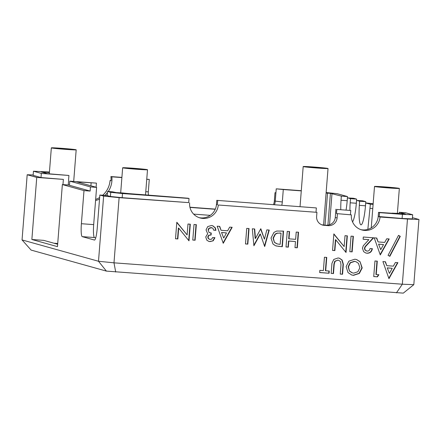 <?xml version="1.0" encoding="UTF-8"?>
<svg xmlns="http://www.w3.org/2000/svg" width="441" height="441" viewBox="0 0 441 441"><rect width="100%" height="100%" fill="white"/><g stroke="black" fill="none" stroke-linecap="round" stroke-linejoin="round"><path stroke-width="0.66" d="M33.163 174.978L27.182 174.746L22.05 239.926L31.102 250.08L106.408 271.105L403.306 293.133L413.818 284.66L418.95 219.48L412.44 217.667M359.316 205.352L365.457 205.804L365.782 201.669L359.641 201.212L359.316 205.352A20.766 3.104 94.2 0 0 360.975 224.838A20.766 3.104 94.2 0 0 365.38 207.044L365.385 206.95A20.766 3.104 94.2 0 0 365.699 203.003L370.368 204.205L373.097 204.409M350.171 202.799L356.311 203.251L356.637 199.117L350.496 198.659L350.171 202.799A20.766 3.104 94.2 0 0 349.911 210.241M341.025 200.247L347.172 200.699L347.497 196.565L341.351 196.107L341.025 200.247A20.766 3.104 94.2 0 0 340.777 209.558M365.782 201.669L362.706 200.809L356.554 200.451A20.766 3.104 94.2 0 1 356.245 204.392L356.234 204.492A20.766 3.104 94.2 0 1 352.53 221.851M356.637 199.117L353.561 198.257L347.409 197.899A20.766 3.104 94.2 0 1 347.1 201.84L347.095 201.939A20.766 3.104 94.2 0 1 346.075 209.949M373.147 203.725L365.705 202.904M301.291 190.694L276.231 188.836L275.906 192.976L274.991 192.717L275.923 192.789M347.42 197.8L350.496 198.659M327.911 225.114L330.408 193.334L341.351 196.107M331.99 193.494L329.532 224.767M360.881 229.656A14.536 14.366 105.6 0 0 378.202 216.492L402.098 218.471L412.346 218.896L412.671 214.756L405.389 212.722L399.243 212.27L405.544 214.028L396.922 213.312A12.458 0.369 4.5 0 1 394.954 213.279A12.458 0.369 4.5 0 1 392.132 213.135L396.503 213.681M399.243 212.27L399.144 213.532M367.844 229.364L370.368 204.205M356.56 200.352L359.641 201.212M49.398 172.591L42.408 171.968L42.386 172.249M107.191 195.578L107.516 191.438L112.455 191.802L116.369 192.618L122.686 192.965A12.458 0.369 4.5 0 0 129.235 193.632L188.114 198.23L189.029 198.483L188.704 202.623L122.174 197.689L110.421 196.477L107.191 195.578L99.842 195.032L103.624 196.085L119.12 197.651L188.704 202.623M378.202 216.492L378.527 212.358L396.509 213.576M330.408 193.334L326.097 193.064M122.791 167.845A12.458 0.369 4.5 0 0 135.982 169.201A12.458 0.369 4.5 0 0 147.498 169.735A12.458 0.369 4.5 0 0 135.106 168.39A12.458 0.369 4.5 0 0 122.659 167.778A12.458 0.369 4.5 0 0 122.791 167.845M49.442 172.023L33.461 171.207L41.338 173.407L68.928 175.457L47.534 173.682L41.156 171.918L42.408 171.968M51.476 147.933A12.458 0.369 4.5 0 0 64.662 149.29A12.458 0.369 4.5 0 0 76.183 149.824A12.458 0.369 4.5 0 0 63.791 148.479A12.458 0.369 4.5 0 0 51.338 147.867A12.458 0.369 4.5 0 0 51.476 147.933M396.911 188.445A12.458 0.369 4.5 0 0 399.348 188.417A12.458 0.369 4.5 0 0 386.955 187.072A12.458 0.369 4.5 0 0 374.508 186.466A12.458 0.369 4.5 0 0 383.02 187.486A12.458 0.369 4.5 0 0 396.911 188.445M392.766 187.877L381.03 186.978L392.766 187.877M323.005 167.817A12.458 0.369 4.5 0 0 310.034 166.764A12.458 0.369 4.5 0 0 303.188 166.555A12.458 0.369 4.5 0 0 315.58 167.9A12.458 0.369 4.5 0 0 328.032 168.512A12.458 0.369 4.5 0 0 323.005 167.817M321.445 167.966L309.709 167.067L321.445 167.966M140.916 169.19L129.18 168.291L140.916 169.19M102.714 195.242A21.802 21.548 105.6 0 0 110.068 180.485L110.983 180.738A21.802 21.548 105.6 0 0 110.917 176.571L111.832 176.824A21.802 21.548 -74.4 0 1 108.266 191.493M107.417 192.673A21.802 21.548 -74.4 0 1 104.93 195.407M99.523 199.084A21.802 21.548 -74.4 0 1 95.57 200.517M95.658 199.42A21.802 21.548 105.6 0 0 99.649 197.513M110.068 180.485L111 180.551M148.512 195.291A12.458 12.315 -74.4 0 1 148.308 191.835L149.284 179.421L146.754 179.228M121.903 177.387L110.917 176.571M111.832 176.824L121.887 177.574M149.284 179.421L146.743 179.322M281.777 205.181A18.687 18.472 105.6 0 0 282.312 201.961L283.287 189.547L301.275 190.881M193.627 214.117L210.269 215.351M347.497 196.565L337.244 193.698L326.142 192.546M275.906 192.976L275.256 201.25A12.458 12.315 -74.4 0 1 274.511 204.641M282.312 201.961L274.341 200.997L274.991 192.717M215.324 209.106L189.922 207.22M274.341 200.997A12.458 12.315 -74.4 0 1 273.525 204.569M336.505 213.587L351.367 214.877L336.505 213.587L336.83 209.447L350.777 210.484L336.83 209.447M69.474 185.093L62.357 184.564L83.994 190.606L90.135 191.063L69.457 185.292L69.783 181.152L90.46 186.923L96.607 187.381L76.795 181.852L96.359 183.114L69.783 181.152M27.182 174.746L36.752 177.42L63.372 179.393L62.964 184.608M33.461 171.207L33.136 175.347L41.007 177.547L63.372 179.393M378.527 212.358L379.53 212.634L379.205 216.774L380.032 217.005L407.473 219.039L418.95 219.48M218.284 205.004L316.941 212.325L218.284 205.004A14.536 14.366 105.6 0 1 200.043 217.942A14.536 14.366 105.6 0 1 189.619 202.877M374.96 260.984L377.287 261.155L376.234 274.534L378.902 274.726L377.452 276.832L373.736 276.557L374.96 260.984M377.452 276.832L373.742 276.496M378.554 274.704L377.143 276.75M376.234 274.534L375.93 274.445L376.978 261.133M353.682 273.144L357.883 271.75L359.862 267.737L358.478 263.36L355.915 261.667L354.366 261.32L350.137 262.709L348.142 266.761L349.459 271.061L352.017 272.786L353.682 273.144M354.669 261.403L350.441 262.797L348.445 266.849L349.459 271.061M349.763 271.149L352.326 272.869M348.445 266.849L348.142 266.761M350.441 262.797L350.137 262.709M355.915 261.667L354.366 261.32M360.065 261.695L362.204 267.941L359.376 273.414L353.478 275.349L351.637 274.969L348.021 272.549L346.102 266.656L348.925 261.133L354.873 259.209L356.659 259.573L360.065 261.695L361.901 267.858L359.073 273.326L353.175 275.267L351.488 274.925M356.504 259.534L359.762 261.607M353.478 275.349L353.175 275.267M359.376 273.414L359.073 273.326M362.204 267.941L361.901 267.858M400.29 236.337L389.861 256.315L388.069 255.35L398.515 235.367L400.29 236.337L399.981 236.255L389.59 256.171M398.482 235.428L399.981 236.255M367.039 253.244L365.771 252.996L363.61 251.629L362.441 248.173L363.301 245.731L368.852 239.667L363.114 239.243L363.285 237.032L373.637 237.804L365.407 246.69L365.104 246.602L364.398 248.266L365.016 250.146L367.138 251.111C368.792 251.072 369.756 250.207 370.032 248.515L372.347 248.685C371.813 251.734 370.043 253.255 367.039 253.244L365.622 252.952M372.044 248.597C371.509 251.651 369.74 253.167 366.736 253.156M365.407 246.69L364.701 248.349L365.319 250.234L365.016 250.146M365.319 250.234L366.477 250.979M364.701 248.349L364.398 248.266M373.273 237.776L365.104 246.602M368.852 239.667L363.114 239.182M344.162 246.585L345.016 235.681L347.343 235.852L346.036 252.484L335.728 239.766L334.879 250.593L332.553 250.422L333.854 233.895L344.162 246.585L333.831 234.16M334.879 250.593L332.558 250.356M335.728 239.766L335.425 239.684L334.576 250.51M347.034 235.83L345.75 252.136M187.122 234.932L187.982 224.028L190.308 224.199L188.996 240.836L178.693 228.118L177.844 238.945L175.518 238.768L176.819 222.247L187.122 234.932L176.797 222.512M177.844 238.945L175.518 238.708M178.693 228.118L178.39 228.036L177.536 238.857M189.999 224.177L188.715 240.483M264.44 239.165L266.838 229.877L269.247 230.059L264.683 246.563L260.344 234.066L253.911 245.764L252.313 228.802L254.7 228.978L255.449 238.493L260.807 228.714L264.44 239.165L260.637 229.017M255.449 238.493L255.146 238.405L254.402 228.956M260.344 234.066L260.041 233.978L253.862 245.218M268.922 230.031L264.501 246.034M223.697 238.03L226.509 232.914L221.525 232.484L223.697 238.03L221.525 232.484M226.509 232.914L221.829 232.567M217.187 226.194L219.734 226.382L221.051 230.285L227.65 230.775L229.667 227.121L232.17 227.308L223.245 243.294L217.187 226.194M231.834 227.28L223.107 242.908M221.051 230.285L219.453 226.365M195.109 240.224L192.783 240.053L194.012 224.475L196.339 224.651L195.109 240.224L192.789 239.987M196.025 224.623L194.806 240.141M213.196 240.803L209.993 241.602L208.747 241.37L206.785 240.147L205.749 236.955L207.689 233.752L206.063 229.904L207.733 226.58L211.421 225.516L212.799 225.786L215.39 227.887L215.908 230.34L213.665 230.174L212.931 228.377L211.895 227.776L209.232 228.262L208.339 230.174L208.968 232.413L211.25 233.03L211.09 235.036L208.775 235.136L207.717 236.944L208.251 238.62L210.192 239.463L211.724 239.105L212.612 237.523L214.927 237.693L213.196 240.803L209.69 241.519L208.599 241.326M208.339 230.174L208.968 232.413M209.232 228.262L208.929 228.179L208.036 230.092M211.162 227.644L208.929 228.179M211.895 227.776L210.859 227.562M215.908 230.34L213.653 230.114M215.39 227.887L215.081 227.804L215.605 230.257M212.639 225.742L215.081 227.804M209.993 241.602L209.69 241.519M214.624 237.611L212.893 240.72M211.09 235.036L209.078 235.224L208.025 237.032L208.554 238.702L208.251 238.62M208.554 238.702L209.563 239.347M208.025 237.032L207.717 236.944M209.078 235.224L208.775 235.136M210.941 233.002L210.787 234.954M209.271 232.495L210.153 232.87M247.825 244.132L245.499 243.961L246.723 228.388L249.049 228.559L247.825 244.132L245.505 243.901M248.741 228.537L247.522 244.049M279.125 244.237L280.173 244.314L281.049 233.157L277.064 233.135L275.101 234.11L273.056 238.112L274.429 242.39L276.887 243.834L279.125 244.237M280.002 233.08L277.367 233.217L275.405 234.199L273.365 238.195L274.429 242.39M274.732 242.478L277.196 243.917M273.365 238.195L273.056 238.112M275.405 234.199L275.101 234.11M277.367 233.217L277.064 233.135M281.049 233.157L279.699 232.991M279.087 246.453L275.454 245.72L272.946 243.978L271.017 238.024L273.96 232.396L276.694 231.045L283.546 231.117L282.323 246.695L276.397 246.023M282.323 246.695L278.784 246.37M283.238 231.095L282.019 246.607M297.317 247.803L294.99 247.633L295.47 241.541L288.822 241.045L288.342 247.142L286.016 246.966L287.24 231.393L289.566 231.564L288.998 238.84L295.646 239.331L296.214 232.06L298.54 232.231L297.317 247.803L294.996 247.572M298.232 232.209L297.013 247.721M288.998 238.84L288.69 238.752L289.257 231.542M288.342 247.142L286.022 246.905M288.822 241.045L288.519 240.962L288.039 247.054M295.47 241.541L288.519 240.962M352.15 251.872L349.823 251.701L351.047 236.128L353.373 236.299L352.15 251.872L349.829 251.64M353.065 236.277L351.841 251.789M380.732 249.683L383.549 244.562L378.56 244.132L380.732 249.683L378.56 244.132M383.549 244.562L378.863 244.215M374.227 237.848L376.768 238.035L378.091 241.938L384.69 242.429L386.702 238.774L389.21 238.956L380.28 254.948L374.227 237.848M388.868 238.934L380.142 254.562M378.091 241.938L376.487 238.013M342.563 274.247L340.237 274.07L340.976 264.694L340.557 261.706L338.809 260.344L337.938 260.162L335.099 261.304L334.217 264.192L333.479 273.569L331.152 273.398L331.941 263.371L333.782 259.429L338.109 257.963L339.493 258.244L342.155 260.052L343.352 264.22L342.563 274.247L340.243 274.01M343.352 264.22L343.048 264.131L342.26 274.159M342.155 260.052L341.852 259.964L343.048 264.131M339.338 258.205L341.852 259.964M333.479 273.569L331.158 273.337M335.099 261.304L334.791 261.215L333.914 264.104L333.175 273.486M337.938 260.162L334.791 261.215M338.809 260.344L337.635 260.08M319.675 272.549L319.846 270.339L323.38 270.598L324.433 257.235L326.759 257.406L325.706 270.774L329.251 271.033L329.08 273.244L319.675 272.549M329.08 273.244L319.681 272.483M328.942 271.011L328.771 273.161M325.706 270.774L325.403 270.686L326.45 257.384M389.42 273.409L392.231 268.293L387.242 267.858L389.42 273.409L387.242 267.858M392.231 268.293L387.545 267.946M382.909 261.574L385.456 261.761L386.774 265.664L393.372 266.155L395.384 262.5L397.892 262.682L388.962 278.673L382.909 261.574M397.556 262.66L388.824 278.288M386.774 265.664L385.169 261.739M115.702 272.042L113.987 262.83L402.341 284.219L407.473 219.039M351.367 214.877A14.536 14.366 105.6 0 0 361.791 229.943A14.536 14.366 105.6 0 0 380.032 217.005M316.941 212.325L316.616 216.465A8.307 8.208 -74.4 0 0 324.157 225.345L328.247 225.649A8.307 8.208 -74.4 0 0 337.089 217.981L337.415 213.841M106.408 271.105L98.497 261.265L113.987 262.83L119.12 197.651M283.287 189.547L276.231 188.836M215.241 209.288L189.966 207.413M69.595 149.279L57.859 148.385L69.595 149.279M199.134 217.656A14.536 14.366 105.6 0 0 216.454 204.497L216.779 200.357L316.351 207.931L216.779 200.357M324.157 225.345L322.327 224.838A8.307 8.208 -74.4 0 1 321.671 224.761M322.327 224.838L328.247 225.649M337.089 217.981L335.265 217.474A8.307 8.208 -74.4 0 1 326.423 225.142M335.265 217.474L335.915 209.194M96.607 187.381L93.674 224.623L81.387 223.714A12.458 1.863 94.2 0 0 82.241 236.641L94.429 240.042A12.458 1.863 94.2 0 0 94.484 240.053A12.458 1.863 94.2 0 0 97.235 228.14L99.842 195.032M82.241 236.641L94.523 237.55A12.458 1.863 94.2 0 1 93.674 224.623M94.523 237.55L95.719 237.886M316.026 212.071L316.351 207.931M216.454 204.497L217.369 204.751L217.694 200.611M402.098 218.471L402.424 214.337L412.671 214.756M379.53 212.634L402.424 214.337M90.135 191.063L90.46 186.923M122.174 197.689L122.499 193.549L189.029 198.483M110.421 196.477L110.746 192.342L122.499 193.549M107.516 191.438L110.746 192.342M370.043 208.345L372.772 208.549M350.452 214.624L350.777 210.484M68.603 179.592L68.928 175.457M41.007 177.547L41.338 173.407M22.05 239.926L98.497 261.265L103.624 196.085M396.42 292.868L402.341 284.219L413.818 284.66M57.655 244.253L43.775 240.378L31.868 239.496L57.468 246.64L62.357 184.564M53.929 243.212L57.716 243.493M36.752 177.42L31.868 239.496M83.994 190.606L81.387 223.714M45.203 173.032L45.269 172.177M327.542 193.119L325.028 225.037M366.322 245.549L366.013 245.466M367.772 243.95L367.469 243.867M334.217 264.192L333.914 264.104M148.308 191.835L145.767 191.736M91.127 182.91L90.901 185.788M145.508 195.071L147.498 169.735M120.68 192.888L122.659 167.778M73.691 181.438L76.183 149.824M49.298 173.815L51.338 147.867M397.385 213.361L399.348 188.417M371.25 227.848L374.508 186.466M96.099 187.238L96.425 183.147M68.669 179.625L68.245 185.005M323.589 224.932L328.032 168.512M300.045 206.531L303.188 166.555"/></g></svg>
